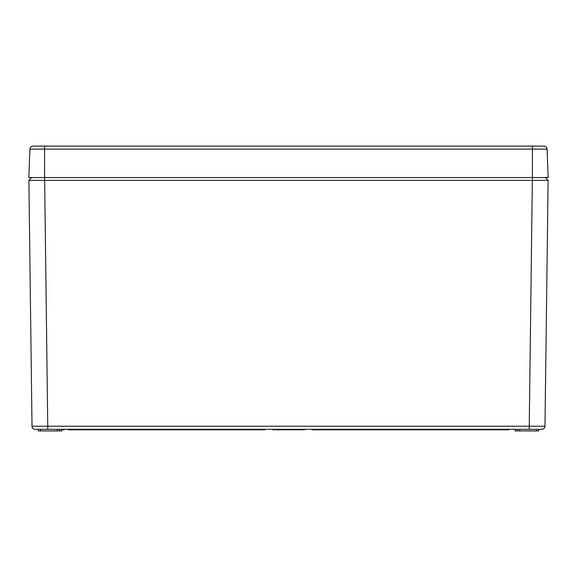 <?xml version="1.0" encoding="UTF-8"?>
<svg xmlns="http://www.w3.org/2000/svg" width="577" height="577" viewBox="0 0 577 577"><rect width="100%" height="100%" fill="white"/><g stroke="black" fill="none" stroke-linecap="round" stroke-linejoin="round"><path stroke-width="0.87" d="M545.352 177.557L548.114 180.392L544.984 426.23A3.145 3.145 0 0 1 541.832 429.338L35.168 429.338A3.145 3.145 0 0 1 32.016 426.23L28.886 180.392L31.648 177.557M284.122 429.338L285.608 429.338M282.788 429.815L290.858 429.815L290.858 429.338L294.364 429.815L294.371 429.338M35.168 429.338A3.145 3.145 0 0 1 32.016 426.23L47.754 426.23L47.754 429.338L36.719 429.338M540.281 429.338L529.246 429.338L529.246 426.23L544.984 426.23A3.145 3.145 0 0 1 541.832 429.338M276.145 429.338L276.152 429.815L276.217 429.338L279.672 429.338L280.018 429.815L280.025 429.338M282.398 429.815L280.884 429.815L280.876 429.338L282.398 429.338L282.398 429.815L282.853 429.338L282.86 429.815M288.139 429.815L288.147 429.338L288.926 429.338L289.012 429.815L289.005 429.338M293.938 429.338L295.359 429.338L295.366 429.815L296.441 429.338M301.281 429.338L301.288 429.815L301.98 429.815L301.987 429.338L304.519 429.815L304.526 429.338M60.196 429.338L62.114 429.338L62.114 429.815L64.285 429.815L64.292 429.338M548.114 180.392L28.886 180.392M538.709 429.338L538.68 430.911L515.131 430.911L515.102 429.338M519.827 429.338L519.798 430.911M61.898 429.338L61.869 430.911L57.202 430.911L57.173 429.338L57.202 430.911L38.32 430.911L38.291 429.338L38.32 430.911M59.539 429.36L59.539 430.911M538.68 430.911L538.709 429.36M517.461 430.911L517.461 429.36M264.893 429.338L264.886 429.815L68.201 429.815L68.194 429.338M508.806 429.338L508.799 429.815L312.114 429.815L312.107 429.338M276.224 429.815L279.665 429.815M279.383 429.815L279.391 429.338M277.825 429.815L277.825 429.338M276.845 429.815L278.972 429.815M286.149 429.815L286.38 429.338L285.319 429.338M284.627 429.815L284.62 429.338L284.627 429.815M290.858 429.815L291.926 429.815L291.926 429.338M291.926 429.815L293.152 429.815M289.704 429.815L289.712 429.338L289.704 429.815M296.066 429.338L296.059 429.815L300.718 429.815L300.725 429.338M299.506 429.815L299.506 429.338M298.273 429.815L298.287 429.338M297.213 429.815L297.213 429.338M272.827 429.338L272.834 429.815L274.796 429.815L274.803 429.338M274.349 429.815L274.349 429.338M279.946 429.815L279.953 429.338M293.931 429.815L295.164 429.815L295.164 429.338M301.987 429.338L301.98 429.815L303.17 429.815M64.285 429.815L64.436 429.338M71.649 429.815L72.724 429.815M33.062 146.089A3.145 3.145 0 0 0 29.917 149.118L28.85 177.557L548.15 177.557L547.083 149.118A3.145 3.145 0 0 0 543.938 146.089L33.062 146.089A3.145 3.145 0 0 0 29.917 149.118L44.588 149.118L44.588 177.557M547.083 149.118A3.145 3.145 0 0 0 543.938 146.089A3.145 3.145 0 0 1 547.083 149.118L532.412 149.118L532.412 177.557M44.624 177.557L47.754 426.23L529.246 426.23L532.376 177.557M536.322 430.911L536.35 429.338M40.65 429.338L40.678 430.911M532.412 146.089L532.412 149.118L44.588 149.118L44.588 146.089"/></g></svg>

